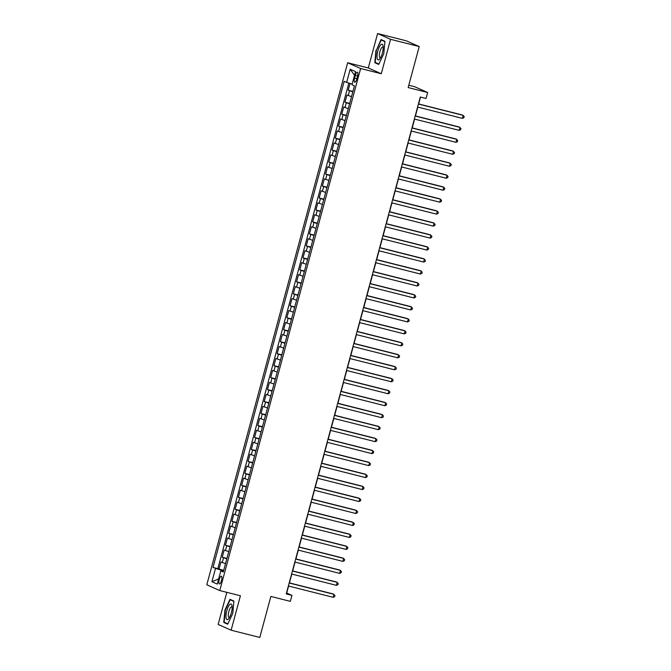 <?xml version="1.0" encoding="UTF-8"?>
<svg xmlns="http://www.w3.org/2000/svg" width="671" height="671" viewBox="0 0 671 671"><rect width="100%" height="100%" fill="white"/><g stroke="black" fill="none" stroke-linecap="round" stroke-linejoin="round"><path stroke-width="1.01" d="M221.489 580.6A3.976 1.208 -75.8 0 0 221.338 576.246A3.976 1.208 -75.8 0 0 219.241 579.601A3.976 1.208 -75.8 0 0 219.392 583.955A3.976 1.208 -75.8 0 0 221.489 580.6M226.815 592.342L218.15 624.441L231.126 630.203L259.794 637.45L270.858 596.444L290.35 601.367L291.96 595.378L286.702 593.047L288.589 586.043M347.662 62.755L206.802 584.802L219.778 590.564L360.637 68.526L347.662 62.755L368.304 67.972L381.279 73.735L390.564 39.312L377.588 33.55L368.304 67.972M377.588 33.55L406.249 40.797L419.224 46.559L408.161 87.566L427.653 92.489L414.678 86.727L408.79 85.242M390.564 39.312L419.224 46.559M350.077 83.439L348.241 90.249L352.921 91.432M351.512 96.666L346.941 95.039L345.003 102.218L349.692 103.409M348.283 108.635L343.711 107.016L341.774 114.196L346.462 115.378M345.053 120.612L340.482 118.985L338.545 126.173L343.233 127.356M341.824 132.581L337.253 130.962L335.315 138.142L340.004 139.325M338.587 144.559L334.024 142.931L332.086 150.119L336.775 151.302M335.357 156.536L330.795 154.909L328.849 162.088L333.537 163.271M332.128 168.505L327.557 166.878L325.62 174.066L330.308 175.248M328.899 180.482L324.328 178.855L322.39 186.035L327.079 187.226M325.67 192.451L321.099 190.824L319.161 198.012L323.85 199.195M322.441 204.429L317.869 202.801L315.932 209.981L320.621 211.172M319.203 216.398L314.64 214.77L312.703 221.958L317.383 223.141M315.974 228.375L311.403 226.748L309.465 233.927L314.154 235.118M312.745 240.344L308.174 238.717L306.236 245.905L310.925 247.087M309.516 252.321L304.944 250.694L303.007 257.882L307.695 259.065M306.286 264.29L301.715 262.671L299.778 269.851L304.466 271.034M303.049 276.267L298.486 274.64L296.548 281.828L301.237 283.011M299.82 288.236L295.257 286.618L293.311 293.797L297.999 294.98M296.59 300.214L292.019 298.587L290.082 305.775L294.77 306.957M293.361 312.191L288.79 310.564L286.853 317.744L291.541 318.926M290.132 324.16L285.561 322.533L283.623 329.721L288.312 330.904M286.903 336.137L282.332 334.51L280.394 341.69L285.083 342.881M283.665 348.106L279.102 346.479L277.165 353.667L281.845 354.85M280.436 360.084L275.873 358.457L273.927 365.636L278.616 366.827M277.207 372.053L272.636 370.426L270.698 377.614L275.387 378.796M273.978 384.03L269.406 382.403L267.469 389.583L272.158 390.774M270.749 395.999L266.177 394.38L264.24 401.56L268.928 402.743M267.519 407.976L262.948 406.349L261.011 413.537L265.699 414.72M264.282 419.945L259.719 418.327L257.781 425.506L262.462 426.689M261.053 431.923L256.481 430.296L254.544 437.484L259.232 438.666M257.823 443.9L253.252 442.273L251.315 449.453L256.003 450.635M254.594 455.869L250.023 454.242L248.085 461.43L252.774 462.613M251.365 467.846L246.794 466.219L244.856 473.399L249.545 474.59M248.127 479.815L243.565 478.188L241.627 485.376L246.316 486.559M244.898 491.793L240.335 490.165L238.39 497.345L243.078 498.536M241.669 503.762L237.098 502.134L235.16 509.323L239.849 510.505M238.44 515.739L233.869 514.112L231.931 521.292L236.62 522.483M235.211 527.708L230.639 526.081L228.702 533.269L233.391 534.452M231.981 539.685L227.41 538.058L225.473 545.246L230.161 546.429M228.744 551.654L224.181 550.035L222.244 557.215L226.924 558.398M427.653 92.489L426.035 98.478L420.306 97.027L286.232 593.927L291.96 595.378M355.32 75.412L354.615 78.046A3.85 1.174 -75.8 0 0 354.758 82.265A3.85 1.174 -75.8 0 0 356.787 79.01L357.5 76.377A3.85 1.174 -75.8 0 0 357.349 72.166A3.85 1.174 -75.8 0 0 355.32 75.412L357.593 75.991M223.435 571.348L220.801 570.912L223.258 572.002L354.422 85.871L351.973 84.781L355.521 71.612L350.195 69.247L346.639 82.416L344.181 81.325L213.017 567.448L221.464 570.325L221.279 570.987M220.801 570.912L217.253 584.08L211.919 581.715L215.475 568.538M352.803 91.877L348.241 90.249M348.853 83.078L217.832 568.664L223.695 570.375M225.515 563.632L220.944 562.004L219.006 569.193M226.806 558.842L222.244 557.215M230.036 546.865L225.473 545.246M233.273 534.896L228.702 533.269M236.502 522.919L231.931 521.292M239.732 510.95L235.16 509.323M242.961 498.972L238.39 497.345M246.19 487.003L241.627 485.376M249.427 475.026L244.856 473.399M252.657 463.057L248.085 461.43M255.886 451.08L251.315 449.453M259.115 439.111L254.544 437.484M262.344 427.133L257.781 425.506M265.573 415.156L261.011 413.537M268.811 403.187L264.24 401.56M272.04 391.21L267.469 389.583M275.269 379.241L270.698 377.614M278.499 367.263L273.927 365.636M281.728 355.295L277.165 353.667M284.957 343.317L280.394 341.69M288.195 331.348L283.623 329.721M291.424 319.371L286.853 317.744M294.653 307.402L290.082 305.775M297.882 295.425L293.311 293.797M301.111 283.447L296.548 281.828M304.349 271.478L299.778 269.851M307.578 259.501L303.007 257.882M310.807 247.532L306.236 245.905M314.036 235.555L309.465 233.927M317.266 223.586L312.703 221.958M320.495 211.608L315.932 209.981M323.732 199.639L319.161 198.012M326.962 187.662L322.39 186.035M330.191 175.693L325.62 174.066M333.42 163.716L328.849 162.088M336.649 151.738L332.086 150.119M339.887 139.769L335.315 138.142M343.116 127.792L338.545 126.173M346.345 115.823L341.774 114.196M349.574 103.846L345.003 102.218M381.279 73.735L360.637 68.526M231.126 630.203L240.419 595.781L219.778 590.564M289.444 582.898L291.818 574.074M292.673 570.92L295.055 562.097M295.903 558.951L298.285 550.128M299.132 546.974L301.514 538.15M302.361 535.005L304.743 526.181M305.599 523.028L307.972 514.204M308.828 511.059L311.21 502.235M312.057 499.081L314.439 490.258M315.286 487.104L317.668 478.289M318.515 475.135L320.897 466.311M321.745 463.158L324.127 454.334M324.982 451.189L327.356 442.365M328.211 439.211L330.593 430.388M331.44 427.242L333.822 418.419M334.67 415.265L337.052 406.441M337.899 403.296L340.281 394.473M341.136 391.319L343.51 382.495M344.366 379.35L346.748 370.526M347.595 367.373L349.977 358.549M350.824 355.404L353.206 346.58M354.053 343.426L356.435 334.603M357.282 331.449L359.664 322.634M360.52 319.48L362.894 310.656M363.749 307.503L366.131 298.679M366.978 295.534L369.36 286.71M370.207 283.556L372.59 274.733M373.437 271.587L375.819 262.764M376.674 259.61L379.048 250.786M379.903 247.641L382.285 238.817M383.133 235.664L385.515 226.84M386.362 223.695L388.744 214.871M389.591 211.717L391.973 202.894M392.82 199.74L395.202 190.925M396.058 187.771L398.431 178.947M399.287 175.794L401.669 166.97M402.516 163.825L404.898 155.001M405.745 151.847L408.127 143.024M408.975 139.878L411.357 131.055M412.212 127.901L414.586 119.077M415.441 115.932L417.823 107.108M418.67 103.955L420.524 97.085M223.569 570.853L221.464 570.325M352.166 84.06L346.639 82.416M217.832 568.664L213.017 567.448M354.523 75.311L350.195 69.247M211.919 581.715L218.637 578.939M375.97 50.258L374.804 62.68L378.712 64.416L383.787 53.73L384.944 41.308L381.044 39.572L376.33 50.35M227.679 624.181L232.753 613.495L233.911 601.073L230.002 599.337L224.936 610.023L223.77 622.445L227.679 624.181M377.136 63.275L374.804 62.68M226.102 623.032L223.77 622.445M418.41 104.055L463.208 115.378L462.403 118.373L417.605 107.05M418.452 103.904L462.336 114.993L464.198 116.536L463.871 117.735L462.403 118.373M382.386 53.068A8.069 2.458 -75.8 0 0 383.074 45.88A8.069 2.458 -75.8 0 0 380.801 44.789A8.069 2.458 -75.8 0 0 377.823 51.046A8.069 2.458 -75.8 0 0 377.203 58.553A8.069 2.458 -75.8 0 0 379.786 58.905A8.069 2.458 -75.8 0 0 382.386 53.068M383.208 47.347A5.527 1.686 -75.8 0 0 382.814 47.037A5.527 1.686 -75.8 0 0 379.903 51.709A5.527 1.686 -75.8 0 0 380.113 57.756A5.527 1.686 -75.8 0 0 380.591 57.672M378.889 64.055L375.19 62.411L376.322 50.375L381.237 40.017L384.919 41.652M383.107 40.495L381.237 40.017M232.032 605.586A8.069 2.458 -75.8 0 0 228.148 607.045A8.069 2.458 -75.8 0 0 226.11 618.05A8.069 2.458 -75.8 0 0 228.752 618.662A8.069 2.458 -75.8 0 0 232.04 605.636A8.069 2.458 -75.8 0 0 232.032 605.586M232.166 607.104A5.527 1.686 -75.8 0 0 231.78 606.802A5.527 1.686 -75.8 0 0 229.247 610.241A5.527 1.686 -75.8 0 0 228.4 616.431A5.527 1.686 -75.8 0 0 229.071 617.513A5.527 1.686 -75.8 0 0 229.557 617.429M227.855 623.812L224.156 622.168L225.288 610.132L230.195 599.782L233.877 601.417M232.074 600.251L230.195 599.782M415.181 116.033L459.979 127.356L459.174 130.35L414.368 119.027M415.223 115.873L459.107 126.962L460.96 128.513L460.642 129.713L459.174 130.35M411.944 128.002L456.75 139.325L455.945 142.319L411.138 130.996M411.994 127.851L455.869 138.939L457.731 140.482L457.412 141.682L455.945 142.319M408.714 139.979L453.521 151.302L452.707 154.296L407.909 142.973M408.756 139.82L452.64 150.908L454.502 152.46L454.183 153.659L452.707 154.296M405.485 151.948L450.283 163.271L449.478 166.265L404.68 154.942M405.527 151.797L449.411 162.885L451.273 164.429L450.946 165.628L449.478 166.265M402.256 163.925L447.054 175.248L446.249 178.243L401.451 166.92M402.298 163.766L446.181 174.854L448.043 176.406L447.716 177.605L446.249 178.243M399.027 175.903L443.825 187.217L443.019 190.212L398.213 178.889M399.069 175.743L442.952 186.832L444.814 188.375L444.487 189.574L443.019 190.212M395.798 187.872L440.595 199.195L439.79 202.189L394.984 190.866M395.84 187.712L439.715 198.809L441.577 200.352L441.258 201.552L439.79 202.189M392.56 199.849L437.366 211.172L436.553 214.158L391.755 202.843M392.602 199.69L436.486 210.778L438.348 212.33L438.029 213.521L436.553 214.158M389.331 211.818L434.137 223.141L433.323 226.135L388.526 214.812M389.373 211.659L433.256 222.755L435.118 224.299L434.8 225.498L433.323 226.135M386.102 223.795L430.899 235.118L430.094 238.104L385.297 226.79M386.144 223.636L430.027 234.724L431.889 236.276L431.562 237.467L430.094 238.104M382.873 235.764L427.67 247.087L426.865 250.082L382.067 238.759M382.915 235.613L426.798 246.702L428.66 248.245L428.333 249.444L426.865 250.082M379.643 247.742L424.441 259.065L423.636 262.059L378.83 250.736M379.685 247.582L423.569 258.671L425.422 260.222L425.104 261.413L423.636 262.059M376.406 259.711L421.212 271.034L420.407 274.028L375.601 262.705M376.456 259.56L420.331 270.648L422.193 272.191L421.874 273.391L420.407 274.028M373.177 271.688L417.983 283.011L417.169 286.005L372.371 274.682M373.219 271.529L417.102 282.617L418.964 284.168L418.645 285.368L417.169 286.005M369.947 283.657L414.745 294.98L413.94 297.974L369.142 286.651M369.989 283.506L413.873 294.594L415.735 296.137L415.408 297.337L413.94 297.974M366.718 295.634L411.516 306.957L410.711 309.952L365.913 298.629M366.76 295.475L410.644 306.563L412.506 308.115L412.179 309.314L410.711 309.952M363.489 307.612L408.287 318.926L407.482 321.921L362.675 310.598M363.531 307.452L407.414 318.54L409.276 320.084L408.949 321.283L407.482 321.921M360.26 319.581L405.058 330.904L404.252 333.898L359.446 322.575M360.302 319.421L404.177 330.509L406.039 332.061L405.72 333.261L404.252 333.898M357.022 331.558L401.828 342.873L401.015 345.867L356.217 334.552M357.064 331.399L400.948 342.487L402.81 344.038L402.491 345.23L401.015 345.867M353.793 343.527L398.599 354.85L397.786 357.844L352.988 346.521M353.835 343.367L397.718 354.464L399.58 356.007L399.262 357.207L397.786 357.844M350.564 355.504L395.362 366.827L394.556 369.813L349.759 358.499M350.606 355.345L394.489 366.433L396.351 367.985L396.024 369.176L394.556 369.813M347.335 367.473L392.132 378.796L391.327 381.791L346.53 370.467M347.377 367.322L391.26 378.41L393.122 379.954L392.795 381.153L391.327 381.791M344.106 379.45L388.903 390.774L388.098 393.768L343.292 382.445M344.148 379.291L388.031 390.379L389.893 391.931L389.566 393.122L388.098 393.768M340.868 391.419L385.674 402.743L384.869 405.737L340.063 394.414M340.918 391.268L384.793 402.357L386.655 403.9L386.337 405.099L384.869 405.737M337.639 403.397L382.445 414.72L381.631 417.714L336.834 406.391M337.681 403.237L381.564 414.326L383.426 415.877L383.107 417.077L381.631 417.714M334.41 415.366L379.216 426.689L378.402 429.683L333.604 418.36M334.452 415.215L378.335 426.303L380.197 427.846L379.87 429.046L378.402 429.683M331.18 427.343L375.978 438.666L375.173 441.661L330.375 430.337M331.222 427.184L375.106 438.272L376.968 439.824L376.641 441.023L375.173 441.661M327.951 439.312L372.749 450.635L371.944 453.63L327.138 442.306M327.993 439.161L371.877 450.249L373.739 451.793L373.411 452.992L371.944 453.63M324.722 451.289L369.52 462.613L368.715 465.607L323.908 454.284M324.764 451.13L368.639 462.218L370.501 463.77L370.182 464.969L368.715 465.607M321.484 463.267L366.291 474.582L365.477 477.576L320.679 466.253M321.526 463.107L365.41 474.196L367.272 475.739L366.953 476.938L365.477 477.576M318.255 475.236L363.061 486.559L362.248 489.553L317.45 478.23M318.297 475.076L362.181 486.173L364.043 487.716L363.724 488.916L362.248 489.553M315.026 487.213L359.824 498.536L359.019 501.522L314.221 490.207M315.068 487.054L358.951 498.142L360.813 499.694L360.486 500.885L359.019 501.522M311.797 499.182L356.595 510.505L355.789 513.5L310.992 502.176M311.839 499.023L355.722 510.119L357.584 511.663L357.257 512.862L355.789 513.5M308.568 511.159L353.365 522.483L352.56 525.468L307.754 514.154M308.61 511L352.493 522.088L354.355 523.64L354.028 524.831L352.56 525.468M305.339 523.128L350.136 534.452L349.331 537.446L304.525 526.123M305.38 522.977L349.255 534.066L351.118 535.609L350.799 536.808L349.331 537.446M302.101 535.106L346.907 546.429L346.093 549.423L301.296 538.1M302.143 534.946L346.026 546.035L347.888 547.586L347.57 548.777L346.093 549.423M298.872 547.075L343.678 558.398L342.864 561.392L298.067 550.069M298.914 546.924L342.797 558.012L344.659 559.555L344.332 560.755L342.864 561.392M295.643 559.052L340.44 570.375L339.635 573.37L294.837 562.046M295.685 558.893L339.568 569.981L341.43 571.533L341.103 572.732L339.635 573.37M292.413 571.021L337.211 582.344L336.406 585.338L291.6 574.015M292.455 570.87L336.339 581.958L338.201 583.502L337.874 584.701L336.406 585.338M289.184 582.998L333.982 594.321L333.177 597.316L288.371 585.993M289.226 582.839L333.101 593.927L334.963 595.479L334.644 596.678L333.177 597.316M348.224 95.609L349.516 90.82M222.227 562.575L223.518 557.786M225.456 550.597L226.748 545.808M228.685 538.628L229.977 533.839M231.923 526.651L233.214 521.862M235.152 514.682L236.444 509.893M238.381 502.705L239.673 497.916M241.61 490.736L242.902 485.947M244.84 478.758L246.131 473.969M248.069 466.79L249.369 462M251.306 454.812L252.598 450.023M254.535 442.835L255.827 438.046M257.765 430.866L259.056 426.077M260.994 418.889L262.286 414.099M264.223 406.92L265.515 402.13M267.461 394.942L268.752 390.153M270.69 382.973L271.981 378.184M273.919 370.996L275.211 366.207M277.148 359.027L278.44 354.238M280.377 347.05L281.669 342.26M283.607 335.081L284.907 330.291M286.844 323.103L288.136 318.314M290.073 311.134L291.365 306.337M293.302 299.157L294.594 294.368M296.532 287.18L297.823 282.39M299.761 275.211L301.053 270.421M302.998 263.233L304.29 258.444M306.228 251.264L307.519 246.475M309.457 239.287L310.748 234.498M312.686 227.318L313.978 222.529M315.915 215.341L317.207 210.551M319.144 203.372L320.444 198.582M322.382 191.394L323.674 186.605M325.611 179.425L326.903 174.636M328.84 167.448L330.132 162.659M332.07 155.471L333.361 150.681M335.299 143.502L336.59 138.712M338.536 131.524L339.828 126.735M341.765 119.555L343.057 114.766M344.995 107.578L346.286 102.789M356.888 78.624L354.615 78.046"/></g></svg>
